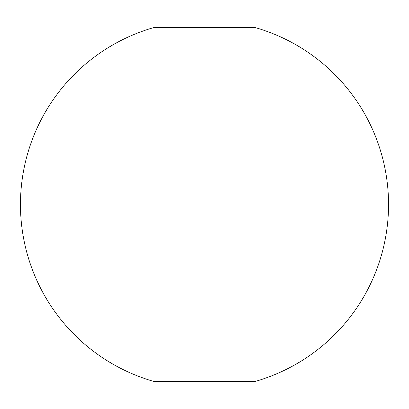 <?xml version="1.0" encoding="UTF-8"?>
<svg xmlns="http://www.w3.org/2000/svg" width="409" height="409" viewBox="0 0 409 409"><rect width="100%" height="100%" fill="white"/><g stroke="black" fill="none" stroke-linecap="round" stroke-linejoin="round"><path stroke-width="0.61" d="M254.695 27.429L154.305 27.429A184.05 184.05 0 0 0 154.305 381.571L254.695 381.571A184.05 184.05 0 0 0 254.695 27.429"/></g></svg>
